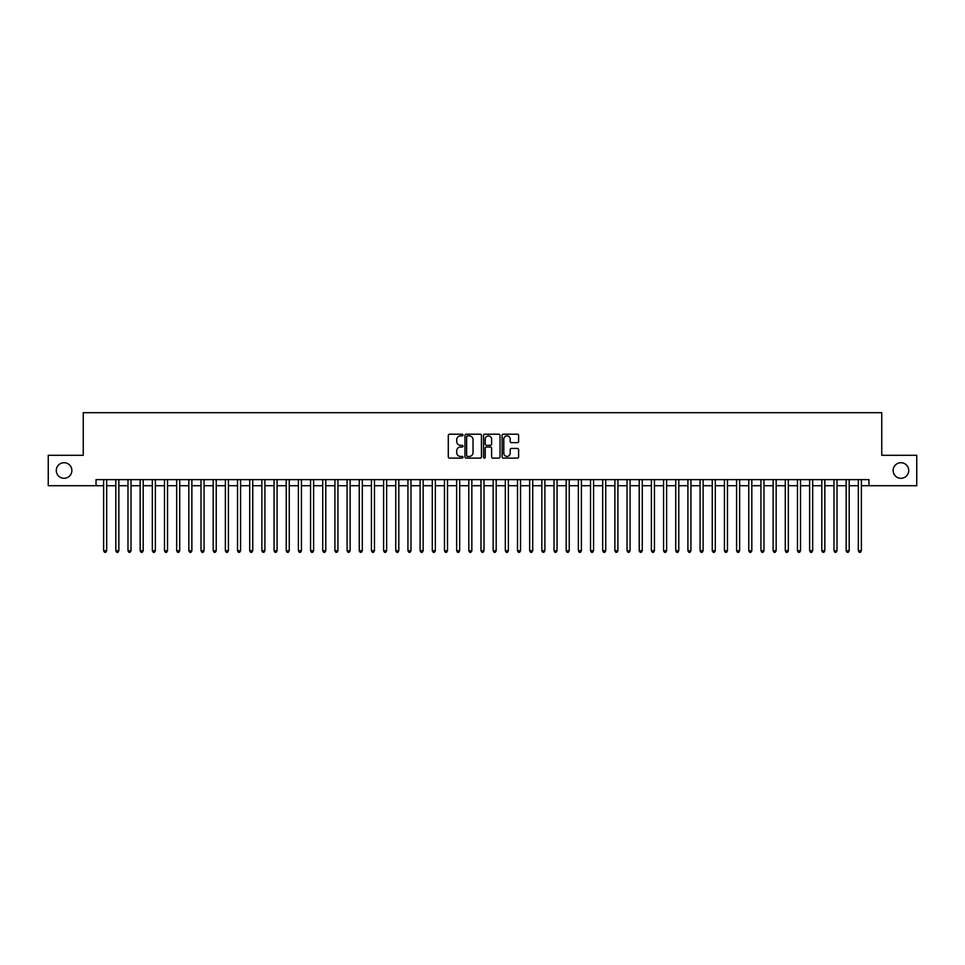 <?xml version="1.0" encoding="UTF-8"?>
<svg xmlns="http://www.w3.org/2000/svg" width="965" height="965" viewBox="0 0 965 965"><rect width="100%" height="100%" fill="white"/><g stroke="black" fill="none" stroke-linecap="round" stroke-linejoin="round"><path stroke-width="1.45" d="M463.019 435.058A0.832 0.832 0 0 0 462.187 434.214L449.497 434.214A1.194 1.194 0 0 0 448.303 435.408L448.303 456.915A1.194 1.194 0 0 0 449.497 458.11L462.187 458.11A0.832 0.832 0 0 0 463.019 457.277A0.832 0.832 0 0 0 462.187 456.445L460.546 456.445A3.824 3.824 0 0 1 456.722 452.621L456.722 450.824A3.824 3.824 0 0 1 460.546 447L462.187 447A0.832 0.832 0 0 0 463.019 446.168A0.832 0.832 0 0 0 462.187 445.323L460.546 445.323A3.824 3.824 0 0 1 456.722 441.512L456.722 439.714A3.824 3.824 0 0 1 460.546 435.891L462.187 435.891A0.832 0.832 0 0 0 463.019 435.058M893.132 470.51A7.792 7.792 0 0 0 900.924 478.302A7.792 7.792 0 0 0 908.716 470.51A7.792 7.792 0 0 0 900.924 462.718A7.792 7.792 0 0 0 893.132 470.51M56.284 470.51A7.792 7.792 0 0 0 64.076 478.302A7.792 7.792 0 0 0 71.868 470.51A7.792 7.792 0 0 0 64.076 462.718A7.792 7.792 0 0 0 56.284 470.51M517.421 442.645A1.194 1.194 0 0 0 518.615 441.451L518.615 435.408A1.194 1.194 0 0 0 517.421 434.214L503.32 434.214A1.194 1.194 0 0 0 502.126 435.408L502.126 456.915A1.194 1.194 0 0 0 503.32 458.11L517.421 458.11A1.194 1.194 0 0 0 518.615 456.915L518.615 449.63A1.194 1.194 0 0 0 517.421 448.435L511.39 448.435A1.194 1.194 0 0 0 510.195 449.63L510.195 453.248A3.197 3.197 0 0 1 506.999 456.445A3.197 3.197 0 0 1 503.802 453.248L503.802 439.087A3.197 3.197 0 0 1 506.999 435.891A3.197 3.197 0 0 1 510.195 439.087L510.195 441.451A1.194 1.194 0 0 0 511.39 442.645L517.421 442.645M96.03 485.721L48.25 485.721L48.25 455.299L83.243 455.299L83.243 412.694L881.757 412.694L881.757 455.299L916.75 455.299L916.75 485.721L868.97 485.721L868.97 479.641L96.03 479.641L96.03 485.721L103.629 485.721M481.451 435.408A1.194 1.194 0 0 0 480.256 434.214L466.155 434.214A1.194 1.194 0 0 0 464.961 435.408L464.961 456.915A1.194 1.194 0 0 0 466.155 458.11L480.256 458.11A1.194 1.194 0 0 0 481.451 456.915L481.451 435.408M484.744 434.214L498.845 434.214A1.194 1.194 0 0 1 500.039 435.408L500.039 456.915A1.194 1.194 0 0 1 498.845 458.11L492.801 458.11A1.194 1.194 0 0 1 491.607 456.915L491.607 448.194A1.194 1.194 0 0 0 490.413 447L486.408 447A1.194 1.194 0 0 0 485.214 448.194L485.214 457.277A0.832 0.832 0 0 1 484.382 458.11A0.832 0.832 0 0 1 483.549 457.277L483.549 435.408A1.194 1.194 0 0 1 484.744 434.214M106.681 485.721L115.812 485.721M118.852 485.721L127.983 485.721M131.023 485.721L140.154 485.721M143.194 485.721L152.325 485.721M155.365 485.721L164.496 485.721M167.536 485.721L176.667 485.721M179.707 485.721L188.838 485.721M191.878 485.721L201.01 485.721M204.061 485.721L213.181 485.721M216.232 485.721L225.364 485.721M228.403 485.721L237.535 485.721M240.575 485.721L249.706 485.721M252.746 485.721L261.877 485.721M264.917 485.721L274.048 485.721M277.088 485.721L286.219 485.721M289.259 485.721L298.39 485.721M301.43 485.721L310.561 485.721M313.613 485.721L322.732 485.721M325.784 485.721L334.915 485.721M337.955 485.721L347.086 485.721M350.126 485.721L359.257 485.721M362.297 485.721L371.429 485.721M374.468 485.721L383.6 485.721M386.639 485.721L395.771 485.721M398.81 485.721L407.942 485.721M410.981 485.721L420.113 485.721M423.165 485.721L432.284 485.721M435.336 485.721L444.467 485.721M447.507 485.721L456.638 485.721M459.678 485.721L468.809 485.721M471.849 485.721L480.98 485.721M484.02 485.721L493.151 485.721M496.191 485.721L505.322 485.721M508.362 485.721L517.493 485.721M520.533 485.721L529.664 485.721M532.716 485.721L541.835 485.721M544.887 485.721L554.019 485.721M557.058 485.721L566.19 485.721M569.229 485.721L578.361 485.721M581.4 485.721L590.532 485.721M593.572 485.721L602.703 485.721M605.743 485.721L614.874 485.721M617.914 485.721L627.045 485.721M630.085 485.721L639.216 485.721M642.268 485.721L651.387 485.721M654.439 485.721L663.57 485.721M666.61 485.721L675.741 485.721M678.781 485.721L687.912 485.721M690.952 485.721L700.083 485.721M703.123 485.721L712.254 485.721M715.294 485.721L724.425 485.721M727.465 485.721L736.597 485.721M739.636 485.721L748.768 485.721M751.819 485.721L760.939 485.721M763.99 485.721L773.122 485.721M776.162 485.721L785.293 485.721M788.333 485.721L797.464 485.721M800.504 485.721L809.635 485.721M812.675 485.721L821.806 485.721M824.846 485.721L833.977 485.721M837.017 485.721L846.148 485.721M849.188 485.721L858.319 485.721M861.371 485.721L868.97 485.721M467.47 435.891A0.832 0.832 0 0 0 466.638 436.723L466.638 455.601A0.832 0.832 0 0 0 467.47 456.445L469.207 456.445A3.824 3.824 0 0 0 473.031 452.621L473.031 439.714A3.824 3.824 0 0 0 469.207 435.891L467.47 435.891M491.607 439.147A3.197 3.197 0 0 0 488.411 435.951A3.197 3.197 0 0 0 485.214 439.147L485.214 444.129A1.194 1.194 0 0 0 486.408 445.323L490.413 445.323A1.194 1.194 0 0 0 491.607 444.129L491.607 439.147M106.681 479.641L106.681 550.726L103.629 550.726L103.629 479.641M106.681 550.726L105.764 552.306L104.546 552.306L103.629 550.726M118.852 479.641L118.852 550.726L115.812 550.726L115.812 479.641M118.852 550.726L117.935 552.306L116.717 552.306L115.812 550.726M131.023 479.641L131.023 550.726L127.983 550.726L127.983 479.641M131.023 550.726L130.106 552.306L128.888 552.306L127.983 550.726M143.194 479.641L143.194 550.726L140.154 550.726L140.154 479.641M143.194 550.726L142.277 552.306L141.059 552.306L140.154 550.726M155.365 479.641L155.365 550.726L152.325 550.726L152.325 479.641M155.365 550.726L154.448 552.306L153.242 552.306L152.325 550.726M167.536 479.641L167.536 550.726L164.496 550.726L164.496 479.641M167.536 550.726L166.631 552.306L165.413 552.306L164.496 550.726M179.707 479.641L179.707 550.726L176.667 550.726L176.667 479.641M179.707 550.726L178.802 552.306L177.584 552.306L176.667 550.726M191.878 479.641L191.878 550.726L188.838 550.726L188.838 479.641M191.878 550.726L190.974 552.306L189.755 552.306L188.838 550.726M204.061 479.641L204.061 550.726L201.01 550.726L201.01 479.641M204.061 550.726L203.145 552.306L201.926 552.306L201.01 550.726M216.232 479.641L216.232 550.726L213.181 550.726L213.181 479.641M216.232 550.726L215.316 552.306L214.097 552.306L213.181 550.726M228.403 479.641L228.403 550.726L225.364 550.726L225.364 479.641M228.403 550.726L227.487 552.306L226.268 552.306L225.364 550.726M240.575 479.641L240.575 550.726L237.535 550.726L237.535 479.641M240.575 550.726L239.658 552.306L238.439 552.306L237.535 550.726M252.746 479.641L252.746 550.726L249.706 550.726L249.706 479.641M252.746 550.726L251.829 552.306L250.611 552.306L249.706 550.726M264.917 479.641L264.917 550.726L261.877 550.726L261.877 479.641M264.917 550.726L264 552.306L262.794 552.306L261.877 550.726M277.088 479.641L277.088 550.726L274.048 550.726L274.048 479.641M277.088 550.726L276.183 552.306L274.965 552.306L274.048 550.726M289.259 479.641L289.259 550.726L286.219 550.726L286.219 479.641M289.259 550.726L288.354 552.306L287.136 552.306L286.219 550.726M301.43 479.641L301.43 550.726L298.39 550.726L298.39 479.641M301.43 550.726L300.525 552.306L299.307 552.306L298.39 550.726M313.613 479.641L313.613 550.726L310.561 550.726L310.561 479.641M313.613 550.726L312.696 552.306L311.478 552.306L310.561 550.726M325.784 479.641L325.784 550.726L322.732 550.726L322.732 479.641M325.784 550.726L324.867 552.306L323.649 552.306L322.732 550.726M337.955 479.641L337.955 550.726L334.915 550.726L334.915 479.641M337.955 550.726L337.038 552.306L335.82 552.306L334.915 550.726M350.126 479.641L350.126 550.726L347.086 550.726L347.086 479.641M350.126 550.726L349.209 552.306L347.991 552.306L347.086 550.726M362.297 479.641L362.297 550.726L359.257 550.726L359.257 479.641M362.297 550.726L361.38 552.306L360.162 552.306L359.257 550.726M374.468 479.641L374.468 550.726L371.429 550.726L371.429 479.641M374.468 550.726L373.552 552.306L372.345 552.306L371.429 550.726M386.639 479.641L386.639 550.726L383.6 550.726L383.6 479.641M386.639 550.726L385.735 552.306L384.516 552.306L383.6 550.726M398.81 479.641L398.81 550.726L395.771 550.726L395.771 479.641M398.81 550.726L397.906 552.306L396.687 552.306L395.771 550.726M410.981 479.641L410.981 550.726L407.942 550.726L407.942 479.641M410.981 550.726L410.077 552.306L408.858 552.306L407.942 550.726M423.165 479.641L423.165 550.726L420.113 550.726L420.113 479.641M423.165 550.726L422.248 552.306L421.03 552.306L420.113 550.726M435.336 479.641L435.336 550.726L432.284 550.726L432.284 479.641M435.336 550.726L434.419 552.306L433.201 552.306L432.284 550.726M447.507 479.641L447.507 550.726L444.467 550.726L444.467 479.641M447.507 550.726L446.59 552.306L445.372 552.306L444.467 550.726M459.678 479.641L459.678 550.726L456.638 550.726L456.638 479.641M459.678 550.726L458.761 552.306L457.543 552.306L456.638 550.726M471.849 479.641L471.849 550.726L468.809 550.726L468.809 479.641M471.849 550.726L470.932 552.306L469.714 552.306L468.809 550.726M484.02 479.641L484.02 550.726L480.98 550.726L480.98 479.641M484.02 550.726L483.103 552.306L481.897 552.306L480.98 550.726M496.191 479.641L496.191 550.726L493.151 550.726L493.151 479.641M496.191 550.726L495.286 552.306L494.068 552.306L493.151 550.726M508.362 479.641L508.362 550.726L505.322 550.726L505.322 479.641M508.362 550.726L507.457 552.306L506.239 552.306L505.322 550.726M520.533 479.641L520.533 550.726L517.493 550.726L517.493 479.641M520.533 550.726L519.628 552.306L518.41 552.306L517.493 550.726M532.716 479.641L532.716 550.726L529.664 550.726L529.664 479.641M532.716 550.726L531.799 552.306L530.581 552.306L529.664 550.726M544.887 479.641L544.887 550.726L541.835 550.726L541.835 479.641M544.887 550.726L543.971 552.306L542.752 552.306L541.835 550.726M557.058 479.641L557.058 550.726L554.019 550.726L554.019 479.641M557.058 550.726L556.142 552.306L554.923 552.306L554.019 550.726M569.229 479.641L569.229 550.726L566.19 550.726L566.19 479.641M569.229 550.726L568.313 552.306L567.094 552.306L566.19 550.726M581.4 479.641L581.4 550.726L578.361 550.726L578.361 479.641M581.4 550.726L580.484 552.306L579.265 552.306L578.361 550.726M593.572 479.641L593.572 550.726L590.532 550.726L590.532 479.641M593.572 550.726L592.655 552.306L591.448 552.306L590.532 550.726M605.743 479.641L605.743 550.726L602.703 550.726L602.703 479.641M605.743 550.726L604.838 552.306L603.62 552.306L602.703 550.726M617.914 479.641L617.914 550.726L614.874 550.726L614.874 479.641M617.914 550.726L617.009 552.306L615.791 552.306L614.874 550.726M630.085 479.641L630.085 550.726L627.045 550.726L627.045 479.641M630.085 550.726L629.18 552.306L627.962 552.306L627.045 550.726M642.268 479.641L642.268 550.726L639.216 550.726L639.216 479.641M642.268 550.726L641.351 552.306L640.133 552.306L639.216 550.726M654.439 479.641L654.439 550.726L651.387 550.726L651.387 479.641M654.439 550.726L653.522 552.306L652.304 552.306L651.387 550.726M666.61 479.641L666.61 550.726L663.57 550.726L663.57 479.641M666.61 550.726L665.693 552.306L664.475 552.306L663.57 550.726M678.781 479.641L678.781 550.726L675.741 550.726L675.741 479.641M678.781 550.726L677.864 552.306L676.646 552.306L675.741 550.726M690.952 479.641L690.952 550.726L687.912 550.726L687.912 479.641M690.952 550.726L690.035 552.306L688.817 552.306L687.912 550.726M703.123 479.641L703.123 550.726L700.083 550.726L700.083 479.641M703.123 550.726L702.206 552.306L701 552.306L700.083 550.726M715.294 479.641L715.294 550.726L712.254 550.726L712.254 479.641M715.294 550.726L714.389 552.306L713.171 552.306L712.254 550.726M727.465 479.641L727.465 550.726L724.425 550.726L724.425 479.641M727.465 550.726L726.561 552.306L725.342 552.306L724.425 550.726M739.636 479.641L739.636 550.726L736.597 550.726L736.597 479.641M739.636 550.726L738.732 552.306L737.513 552.306L736.597 550.726M751.819 479.641L751.819 550.726L748.768 550.726L748.768 479.641M751.819 550.726L750.903 552.306L749.684 552.306L748.768 550.726M763.99 479.641L763.99 550.726L760.939 550.726L760.939 479.641M763.99 550.726L763.074 552.306L761.855 552.306L760.939 550.726M776.162 479.641L776.162 550.726L773.122 550.726L773.122 479.641M776.162 550.726L775.245 552.306L774.026 552.306L773.122 550.726M788.333 479.641L788.333 550.726L785.293 550.726L785.293 479.641M788.333 550.726L787.416 552.306L786.198 552.306L785.293 550.726M800.504 479.641L800.504 550.726L797.464 550.726L797.464 479.641M800.504 550.726L799.587 552.306L798.369 552.306L797.464 550.726M812.675 479.641L812.675 550.726L809.635 550.726L809.635 479.641M812.675 550.726L811.758 552.306L810.552 552.306L809.635 550.726M824.846 479.641L824.846 550.726L821.806 550.726L821.806 479.641M824.846 550.726L823.941 552.306L822.723 552.306L821.806 550.726M837.017 479.641L837.017 550.726L833.977 550.726L833.977 479.641M837.017 550.726L836.112 552.306L834.894 552.306L833.977 550.726M849.188 479.641L849.188 550.726L846.148 550.726L846.148 479.641M849.188 550.726L848.283 552.306L847.065 552.306L846.148 550.726M861.371 479.641L861.371 550.726L858.319 550.726L858.319 479.641M861.371 550.726L860.454 552.306L859.236 552.306L858.319 550.726"/></g></svg>
